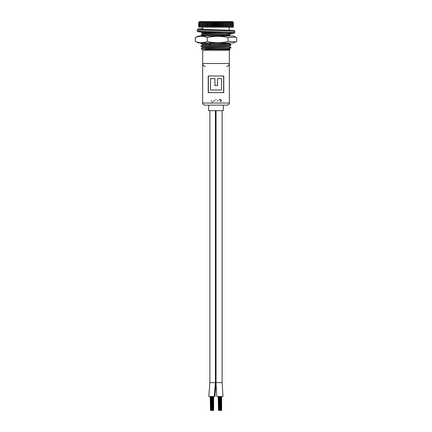 <?xml version="1.0" encoding="UTF-8"?>
<svg xmlns="http://www.w3.org/2000/svg" width="432" height="432" viewBox="0 0 432 432"><rect width="100%" height="100%" fill="white"/><g stroke="black" fill="none" stroke-linecap="round" stroke-linejoin="round"><path stroke-width="0.65" d="M216.027 383.81L216.88 396.522L222.988 396.522L222.113 382.649L216.049 382.649L216.049 110.684L216.049 382.649L209.887 382.649L209.887 110.684M215.428 110.684L215.428 382.649M214.299 396.522L208.759 396.522L214.261 396.522L215.39 382.649L209.887 382.649L215.39 382.649M222.113 110.684L222.113 382.649L216.049 382.649L214.92 396.522L214.261 396.522M223.355 105.133L223.355 110.684L208.645 110.684L208.645 105.133M213.635 396.522L213.635 410.4L211.351 410.4L211.351 396.522M212.225 410.4L212.225 396.522M221.638 396.522L221.638 410.4L219.353 410.4L219.353 396.522M220.228 410.4L220.244 396.522M211.793 410.4L211.793 396.522M213.527 410.4L213.527 396.522L213.516 410.4M219.796 410.4L219.796 396.522M221.53 410.4L221.53 396.522M211.351 410.4L210.476 410.4L210.476 396.522M210.924 410.4L210.924 396.522M210.476 410.4L210.222 396.522M219.353 410.4L218.484 410.4L218.484 396.522M218.927 410.4L218.927 396.522M221.519 410.4L221.519 396.522M218.484 410.4L218.225 396.522M212.236 410.4L212.236 396.522M213.127 410.4L213.127 396.522M212.679 410.4L212.679 396.522M221.13 410.4L221.13 396.522M220.682 410.4L220.682 396.522M210.481 90.007L221.519 90.007L221.519 78.629L217.566 78.629L217.566 85.622L214.931 85.622L214.931 78.629L210.481 78.629L210.481 90.007M214.952 85.622L214.931 78.629M208.37 75.994L208.37 92.642M227.237 105.133L204.763 105.133C201.604 103.815 203.17 103.583 202.678 103.054L229.322 103.054C228.83 103.583 230.396 103.815 227.237 105.133M226.487 66.55C228.22 66.269 229.165 65.254 229.322 63.504L202.678 63.504L229.322 63.504L229.322 103.054M216 75.994L223.792 75.994L223.792 92.642L208.208 92.642L208.208 75.994L216 75.994M223.63 92.642L223.63 75.994M217.566 78.629L217.534 85.622M221.319 100.98C221.233 99.986 220.703 99.468 219.731 99.425M219.094 99.873L219.721 99.754M220.493 99.992L220.86 101.38M220.833 101.455L220.585 101.855M217.544 100.607L218.101 101.174L217.544 100.607M216.022 99.689L215.752 99.425L215.757 99.954M213.451 101.239L214.169 100.651M213.953 100.607L214.51 101.174M211.259 101.061L211.739 100.607M211.896 102.487L212.555 101.882M216.761 22.453L216.184 22.453L216.184 27.151L216.761 27.151L216.761 22.453L217.345 21.897L218.446 22.453L219.521 21.897L220.666 22.453L221.222 22.453L221.632 21.897L222.804 22.453L223.333 22.453L223.652 21.897L224.829 22.453L225.326 22.453L225.536 21.897L226.703 22.453L227.151 22.453L227.259 21.897L228.393 22.453L228.793 22.453L228.787 21.897L230.213 22.453L230.321 21.897L231.39 22.453L231.341 21.897L232.303 22.453L232.103 21.897L232.934 22.453L232.583 21.897L233.28 22.453L232.783 21.897L233.345 22.453L232.492 21.6L199.508 21.6L198.655 22.453L198.655 27.151L198.655 22.453L199.265 21.897L198.828 22.453L198.828 27.151L199.584 27.151M229.322 63.504L229.322 50.182L202.678 50.182L201.209 48.713L202.7 47.839L225.558 46.818L229.322 46.478L229.322 46.062M229.878 49.567L209.201 50.182L227.518 49.486L229.316 49.253L229.322 48.838M217.723 48.519L230.963 47.898L229.295 48.865L202.738 50.182C203.531 49.637 208.418 49.091 217.382 48.541L201.215 48.703M229.3 46.451L230.985 47.439L227.075 47.768L204.525 48.519M230.963 47.898L230.985 47.439M230.148 33.07L230.985 33.566L227.075 33.89L201.08 34.911L201.015 35.386L230.963 34.025L230.985 33.566M202.7 44.701L201.08 43.67L217.701 42.968M229.295 43.681L230.985 44.663L230.963 45.122L229.3 46.089L206.453 47.11L202.678 47.45L202.678 47.866M230.92 44.626L201.015 46.051L201.015 46.489L230.92 45.058M202.106 36.029L201.015 35.386M204.525 42.968L201.08 43.238L201.015 43.713M202.705 47.477L201.015 46.489M202.019 32.114L201.334 32.8L212.047 32.438M199.46 27.151L199.46 22.453L199.292 27.151L200.183 27.151M200.281 27.151L200.281 22.453L200.048 27.151L201.247 27.151M201.377 27.151L201.377 22.453L201.069 22.453L201.069 27.151L202.419 27.151M202.716 27.151L202.716 22.453L202.354 22.453L202.354 27.151L216.184 27.151M204.287 27.151L204.287 22.453L203.866 22.453L203.866 27.151M206.059 27.151L206.059 22.453L205.589 22.453L205.589 27.151M207.997 27.151L207.997 22.453L207.484 22.453L207.484 27.151M210.071 27.151L210.071 22.453L209.531 22.453L209.531 27.151M212.252 27.151L212.252 22.453L211.685 22.453L211.685 27.151M214.493 27.151L214.493 22.453L213.916 22.453L213.916 27.151M218.446 22.453L218.446 27.151L230.213 27.151L230.213 22.453M219.019 22.453L219.019 27.151M220.666 22.453L220.666 27.151M221.222 22.453L221.222 27.151M222.804 22.453L222.804 27.151M223.333 22.453L223.333 27.151M224.829 22.453L224.829 27.151M225.326 22.453L225.326 27.151M226.703 22.453L226.703 27.151M227.151 22.453L227.151 27.151M228.393 22.453L228.393 27.151M228.793 22.453L228.793 27.151M229.873 22.453L229.873 27.151M231.109 22.453L231.109 27.151L231.39 27.151L231.39 22.453M232.092 22.453L232.092 27.151L232.303 22.453M232.799 22.453L232.799 27.151L232.934 22.453M233.221 22.453L233.221 27.151L233.28 22.453M233.345 22.453L233.345 27.151L231.341 27.151M199.217 21.897L198.655 22.453M199.292 22.453L199.676 21.897L198.828 22.453M199.46 22.453L200.183 21.897L200.048 22.453M200.281 22.453L201.053 21.897L201.069 22.453M201.377 22.453L202.181 21.897L202.354 22.453M202.716 22.453L203.542 21.897L203.866 22.453M204.287 22.453L205.119 21.897L205.589 22.453M206.059 22.453L206.879 21.897L207.484 22.453M207.997 22.453L208.796 21.897L209.531 22.453M210.071 22.453L210.838 21.897L211.685 22.453M212.252 22.453L212.971 21.897L213.916 22.453M214.493 22.453L215.152 21.897L216.184 22.453M209.741 45.549L210.438 44.588L202.7 45.063L201.037 46.03M202.678 45.09L202.678 44.674L204.79 44.42L210.438 44.172L209.741 43.211M229.295 49.226L229.91 49.594L229.322 50.182M199.265 27.151L198.671 27.151M232.583 27.151L233.221 27.151M230.099 27.151L231.109 27.151M216.761 27.151L218.446 27.151M198.92 22.453L198.92 27.151M229.894 42.968L229.295 43.313L222.853 43.74L210.438 44.172L210.438 44.588L223.177 44.145L229.316 43.702L229.316 43.286M221.222 32.702L204.271 33.356L202.678 33.572L202.678 33.988M230.963 34.025L229.3 34.987L205.994 36.029M217.231 36.029L229.322 35.381L230.472 36.029L231.482 36.029M201.037 34.927L202.7 33.966L226.546 32.891M231.341 21.897L231.341 22.334M230.321 21.897L230.321 27.151M229.052 21.897L229.052 27.151M227.561 21.897L227.561 27.151M227.259 21.897L227.259 27.151M225.877 21.897L225.877 27.151M225.536 21.897L225.536 27.151M224.019 21.897L224.019 27.151M223.652 21.897L223.652 27.151M222.021 21.897L222.021 27.151M221.632 21.897L221.632 27.151M219.926 21.897L219.926 27.151M219.521 21.897L219.521 27.151M217.76 21.897L217.76 27.151M217.345 21.897L217.345 27.151M215.568 21.897L215.568 27.151M215.152 21.897L215.152 27.151M213.381 21.897L213.381 27.151M212.971 21.897L212.971 27.151M211.237 21.897L211.237 27.151M210.838 21.897L210.838 27.151M209.174 21.897L209.174 27.151M208.796 21.897L208.796 27.151M207.23 21.897L207.23 27.151M206.879 21.897L206.879 27.151M205.438 21.897L205.438 27.151M205.119 21.897L205.119 27.151M203.823 21.897L203.823 27.151M203.542 21.897L203.542 27.151M202.181 21.897L202.181 27.151M201.053 21.897L201.053 27.151M200.183 21.897L200.183 22.183M231.05 36.029L201.706 36.029M195.259 37.584L198.499 36.029L233.501 36.029L236.741 37.584L236.741 41.418L235.856 41.872L228.042 41.418C221.125 43.146 214.213 43.146 207.301 41.418C203.288 43.146 199.276 43.146 195.259 41.418L195.259 37.584C199.276 35.856 203.288 35.856 207.301 37.584C214.213 35.856 221.13 35.856 228.042 37.584L235.856 37.13M195.259 41.418L198.504 42.968L233.426 42.968M228.042 37.584L228.042 41.418M207.301 37.584L207.301 41.418M215.908 29.765L198.045 29.025L202.792 28.642L197.791 29.025L197.219 29.857L229.819 31.001L234.797 31.363L234.797 32.476L197.203 30.947L197.851 31.779L215.8 32.54L198.045 31.801L200.572 31.514M234.797 32.476L234.149 33.307L230.985 33.593L233.955 33.323L232.864 33.134L215.8 32.54M230.877 33.491L232.016 33.323L231.044 33.134L215.919 32.54M211.977 29.646L199.984 29.025L202.819 28.706M208.759 396.522L209.887 382.649M202.678 103.054L202.678 63.504C202.835 65.254 203.78 66.269 205.513 66.55M229.181 27.151L229.181 30.164M202.678 50.182L202.678 63.504M202.819 27.151L202.819 29.3M201.031 43.254L201.528 42.968M201.339 32.81L202.7 33.599M229.322 34.96L229.322 35.381M233.496 42.968L235.856 41.872M231.655 33.205L216.238 32.551M200.34 29.106L216.238 29.776M234.797 31.363L234.333 30.607L233.561 30.424L215.816 29.765M197.203 29.835L197.203 30.947"/></g></svg>
